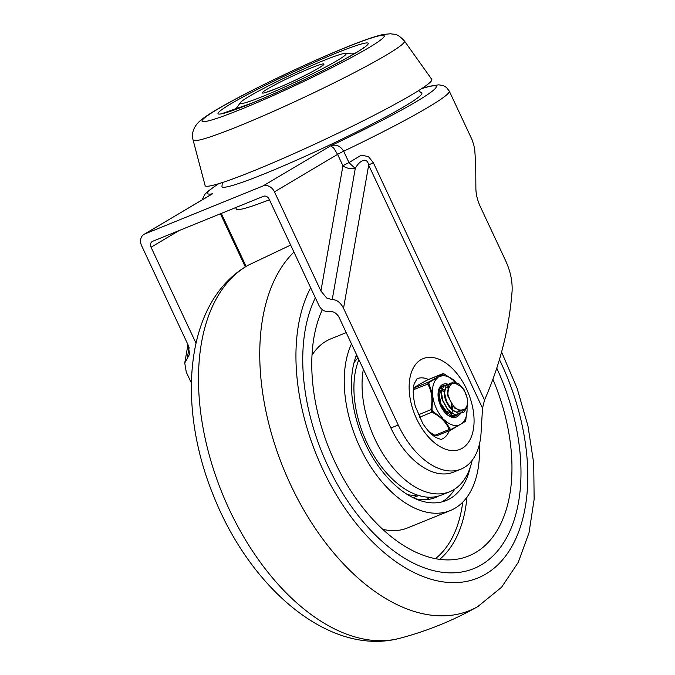 <?xml version="1.0" encoding="UTF-8"?>
<svg xmlns="http://www.w3.org/2000/svg" width="675" height="675" viewBox="0 0 675 675"><rect width="100%" height="100%" fill="white"/><g stroke="black" fill="none" stroke-linecap="round" stroke-linejoin="round"><path stroke-width="1.01" d="M418.449 90.686L421.613 92.888A110.329 7.889 154.9 0 1 371.925 124.208A110.329 7.889 154.9 0 1 265.621 173.348A110.329 7.889 154.9 0 1 221.965 186.41L222.311 182.562M449.272 430.709A32.653 19.238 -112.1 0 1 443.197 438.438A32.653 19.238 -112.1 0 1 441.669 439.197C441.973 439.779 440.184 439.265 436.303 437.645C434.759 436.826 429.511 433.856 422.677 423.343L415.243 406.156C412.906 396.115 412.602 388.589 414.323 383.552L417.099 378.692A32.653 19.238 -112.1 0 1 428.465 379.485L442.538 373.764L444.547 374.093L455.929 382.185M320.912 291.026L326.793 298.114L332.218 299.641L355.295 168.337A9.796 0.759 44 0 1 348.992 162.607A9.796 0.7 154.9 0 0 345.558 164.312A9.796 0.7 154.9 0 0 342.925 165.763L320.912 291.026L274.455 191.843L337.593 154.381L342.925 165.763A9.796 5.763 -170 0 0 349.557 168.514A9.796 5.763 -170 0 0 355.295 168.337C358.931 161.35 366.93 155.908 368.677 165.13A9.796 0.7 154.9 0 1 370.71 164A9.796 0.7 154.9 0 1 373.317 162.667L368.457 156.642L361.353 155.132L348.992 162.607L343.659 151.225C340.419 145.893 336.099 144.079 330.708 145.792L333.821 148.222L337.593 154.381A9.796 0.7 154.9 0 1 340.225 152.938A9.796 0.7 154.9 0 1 343.659 151.225A136.038 9.728 -25.1 0 0 449.272 91.083L446.42 87.421L443.526 85.717L438.801 84.822L429.292 86.299L421.968 88.425M460.949 469.133L453.617 472.112A70.74 41.673 -112.1 0 1 390.892 427.992L398.225 425.014A70.74 41.673 67.9 0 0 460.949 469.133A70.74 41.673 67.9 0 0 464.257 467.488A70.74 41.673 67.9 0 0 480.997 434L482.524 408.173L484.523 400.073C500.032 364.897 509.228 328.531 512.106 290.976C512.528 280.859 510.266 270.54 505.313 260.018L480.195 206.381C477.335 200.019 475.9 193.953 475.875 188.156L475.715 164.371L474.795 150.525L473.816 144.998L472.028 139.666L449.272 91.083M191.371 382.987L186.275 372.119L184.748 362.981L189.633 354.105L188.106 344.967L141.64 245.784A9.796 7.881 59.3 0 1 140.864 238.655A9.796 7.881 59.3 0 1 143.977 234.377A9.796 7.881 59.3 0 1 144.83 233.955L209.773 195.345M421.622 88.653A126.242 9.028 -25.1 0 1 330.708 145.792L262.972 185.971A9.796 7.881 59.3 0 1 269.376 186.46A9.796 7.881 59.3 0 1 274.455 191.843M390.892 427.992L339.247 317.739A9.796 7.881 -120.7 0 0 329.046 311.496A9.796 7.881 59.3 0 1 323.933 310.643A9.796 7.881 59.3 0 1 318.853 305.26L269.19 199.243A4.894 3.94 -120.7 0 0 266.65 196.552A4.894 3.94 -120.7 0 0 263.452 196.307L152.643 241.312A4.894 3.94 -120.7 0 0 152.213 241.523A4.894 3.94 -120.7 0 0 150.66 243.667A4.894 3.94 -120.7 0 0 151.048 247.227L179.187 230.538M195.978 343.136L151.048 247.227M143.977 234.377L212.566 193.776A126.242 9.028 -25.1 0 1 218.708 183.701M262.972 185.971L144.83 233.955M398.225 425.014L343.533 308.256L368.677 165.13L482.524 408.173M332.218 299.641C336.673 299.54 340.445 302.408 343.533 308.256M323.004 60.784A58.497 4.185 -25.1 0 0 240.376 102.642A58.497 4.185 -25.1 0 0 263.292 96.213A58.497 4.185 -25.1 0 0 321.57 69.162A58.497 4.185 -25.1 0 0 345.482 53.401A58.497 4.185 -25.1 0 0 323.004 60.784M233.449 110.168A73.457 5.248 154.9 0 1 236.402 108.228M193.092 140.012L205.099 185.541A125.153 8.952 -25.1 0 0 254.602 170.454A125.153 8.952 -25.1 0 0 373.781 115.442A125.153 8.952 -25.1 0 0 431.755 79.372L404.452 41.006C396.335 32.324 394.259 34.847 390.665 33.75L383.206 34.484C374.819 36.34 362.18 40.728 345.279 47.647C295.228 68.015 220.016 104.743 201.597 119.585C195.75 124.04 190.721 131.372 193.092 140.012A116.707 8.345 -25.1 0 0 239.254 125.947A116.707 8.345 -25.1 0 0 350.401 74.638A116.707 8.345 -25.1 0 0 404.452 41.006M269.435 199.766A106.827 7.636 154.9 0 1 236.36 209.098L235.668 207.596M352.316 53.933A73.457 5.248 154.9 0 1 355.691 52.903M481.511 564.739A164.607 96.972 67.9 0 0 496.792 368.187A164.607 96.972 67.9 0 1 481.511 564.739A164.607 96.972 67.9 0 1 473.808 568.569A164.607 96.972 67.9 0 0 481.511 564.739M315.36 297.802A164.607 96.972 67.9 0 0 339.39 487.865A164.607 96.972 67.9 0 0 473.808 568.569A164.607 96.972 67.9 0 1 339.39 487.865A164.607 96.972 67.9 0 1 315.36 297.802M412.982 497.61A76.182 44.879 67.9 0 0 416.087 496.572L418.736 495.492M358.062 357.91A76.182 44.879 67.9 0 0 354.029 362.661M407.641 494.665A76.182 44.879 67.9 0 0 417.319 495.037M426.811 499.584A84.341 49.688 67.9 0 0 429.41 497.23M356.577 354.738A91.142 53.696 67.9 0 0 373.343 458.502A91.142 53.696 67.9 0 0 446.167 500.504A91.142 53.696 67.9 0 0 450.436 498.386A91.142 53.696 67.9 0 0 470.188 467.446M441.973 501.879A91.142 53.696 67.9 0 0 442.285 501.694A91.142 53.696 67.9 0 0 454.84 489.029M346.207 332.606L330.699 338.901A102.026 60.109 67.9 0 0 325.924 341.272A102.026 60.109 67.9 0 0 311.993 355.261M382.674 529.284A102.026 60.109 67.9 0 0 407.481 527.96L450.259 510.587A102.026 60.109 67.9 0 0 455.034 508.216A102.026 60.109 67.9 0 0 479.334 444.572M351.498 343.896A102.026 60.109 67.9 0 0 367.394 461.329A102.026 60.109 67.9 0 0 450.259 510.587M322.346 309.639A151.006 88.957 67.9 0 0 343.609 478.845A151.006 88.957 67.9 0 0 462.831 557.947A151.006 88.957 67.9 0 0 475.757 552.454A151.006 88.957 67.9 0 0 492.936 379.333M415.26 498.682A84.341 49.688 67.9 0 0 435.459 497.509A84.341 49.688 67.9 0 0 438.446 496.1M357.21 356.088A76.182 44.879 67.9 0 0 355.801 356.822M363.361 369.225A84.341 49.688 67.9 0 0 386.792 459.633A84.341 49.688 67.9 0 0 449.719 491.721A84.341 49.688 67.9 0 0 453.667 489.763A84.341 49.688 67.9 0 0 472.103 460.409M358.872 359.64A84.341 49.688 67.9 0 0 373.992 455.853A84.341 49.688 67.9 0 0 441.568 495.028L449.719 491.721M464.248 409.413A13.601 8.016 67.9 0 0 461.666 387.425C453.431 380.379 448.824 382.565 447.837 393.981C451.651 406.823 457.127 411.961 464.248 409.413M447.609 390.268L447.635 395.668L454.427 407.962L460.797 410.518M447.753 386.8L447.171 387.087C438.404 391.449 451.035 417.243 460.181 411.067L460.949 410.527M461.422 410.518L459.515 411.387M457.118 412.307L457.912 411.75M458.308 411.379L459.11 410.383M459.776 410.484L458.907 411.362M441.501 392.757L441.526 398.149L448.318 410.442L449.398 411.269M448.293 388.133L446.943 387.796M446.335 387.754L445.188 387.889M445.711 387.627L446.791 387.349M447.365 387.315L448.647 387.484M453.06 413.809L446.352 411.328L440.902 403.701L439.265 394.799L442.074 389.163M438.446 393.998L438.278 397.929M439.914 404.106L446.344 412.509M450.284 413.547L450.807 412.433M451.659 408.122L451.44 404.629M444.487 391.88L442.876 390.901M441.754 390.471L440.826 390.277M452.672 406.207L452.596 408.957M447.272 414.703L447.753 413.674M441.433 393.12L439.822 392.141M446.2 413.8L446.31 412.56M438.598 393.314L438.1 392.892M441.661 392.074L440.328 391.019M439.83 390.69L439.222 390.336M450.638 416.348L451.482 414.652M451.769 413.834L452.09 412.619M452.225 411.893L452.427 410.071M444.715 390.833L443.382 389.779M442.884 389.45L442.277 389.095M442.201 389.053L439.864 388.176M454.14 416.45L454.857 415.977M444.285 385.568L440.227 387.897L438.438 394.377L440.049 402.907L444.656 410.771L450.883 415.429L456.857 415.395L457.92 414.737M447.348 384.328L443.382 386.522L441.492 392.901L443.011 401.406L447.542 409.328L454.064 414.239L460.232 413.986L463.649 409.835M450.402 383.079L445.922 386.075L444.563 393.01L446.664 401.659L451.634 409.227L457.979 413.269L463.759 412.45L467.227 407L467.362 398.63L464.214 389.964L458.873 383.729L453.136 381.873L448.909 384.952L447.626 391.947L447.846 393.981M437.982 377.553A26.123 15.39 67.9 0 0 433.519 384.185A26.123 15.39 67.9 0 0 432.548 394.352L428.861 383.451L429.182 382.455L443.669 373.874A1.358 1.325 -132.5 0 0 442.454 373.815C440.885 375.317 436.21 378.084 428.414 382.118A1.358 0.683 62.5 0 1 429.182 382.455L428.861 383.451A1.358 0.743 -28.5 0 0 427.79 384.067C431.916 391.365 432.928 399.921 430.836 409.725L432.008 409.936L432.548 394.352M467.058 410.468L465.623 420.795L461.531 423.79L451.145 429.376L450.225 429.106L444.648 420.204L432.599 411.202L432.008 409.936M461.531 423.79A26.123 15.39 67.9 0 0 465.986 417.158A26.123 15.39 67.9 0 0 467.066 410.332L465.623 420.795A1.358 1.325 -132.5 0 1 465.227 421.512A1.358 1.325 -132.5 0 1 465.227 421.521L465.961 419.808M467.066 410.332A26.123 15.39 67.9 0 0 466.965 406.991M413.243 391.888L414.256 387.872C415.817 386.37 420.5 383.594 428.288 379.561L429.258 379.434M443.18 373.781L428.288 379.561A1.358 0.683 -117.5 0 0 428.237 379.586C420.415 383.619 415.64 386.463 413.91 388.1L413.513 388.817A1.358 1.325 47.5 0 1 414.256 387.872L428.414 382.118L427.79 384.067L413.311 389.787M418.272 414.83L430.836 409.725L431.983 412.18L432.599 411.202M435.957 435.839L430.363 433.08M419.386 417.302L431.983 412.18C440.8 416.711 446.496 422.491 449.069 429.536L450.849 430.051A1.358 0.683 -117.5 0 0 450.9 430.034A1.358 0.683 -117.5 0 0 451.145 429.376M449.879 430.186L450.849 430.051M447.609 384.109A17.685 10.42 67.9 0 0 438.159 392.31A17.685 10.42 67.9 0 0 440.724 406.021A17.685 10.42 67.9 0 0 447.272 414.745A17.685 10.42 67.9 0 0 459.608 414.281M455.633 415.834A16.327 9.619 -112.1 0 1 454.882 416.213A16.327 9.619 -112.1 0 1 446.85 414.391M438.109 392.858A16.327 9.619 -112.1 0 1 442.589 385.957A16.327 9.619 -112.1 0 1 444.302 385.552M444.648 420.204A26.123 15.39 67.9 0 0 460.029 424.676M454.866 381.139A26.123 15.39 67.9 0 0 439.476 376.667M432.869 397.086A26.123 15.39 67.9 0 0 442.825 418.357M429.14 431.831L434.911 435.291L449.069 429.536A1.358 0.894 -21.3 0 0 450.225 429.106M444.487 374.093L454.984 381.257M443.669 373.874L444.58 374.144M420.888 359.741A48.971 28.848 67.9 0 0 416.61 418.812A48.971 28.848 67.9 0 0 462.324 448.217A48.971 28.848 67.9 0 0 466.602 389.154A48.971 28.848 67.9 0 0 420.888 359.741M484.523 400.073L373.317 162.667M220.421 213.789L245.312 266.92M187.194 358.543L189.11 347.608M275.788 88.796A34.012 2.43 -25.1 0 0 318.608 68.158A34.012 2.43 -25.1 0 0 310.508 68.2A34.012 2.43 -25.1 0 0 267.688 88.838A34.012 2.43 -25.1 0 0 275.788 88.796M335.45 53.401A82.89 5.923 -25.1 0 0 231.095 103.697A82.89 5.923 -25.1 0 0 250.847 103.596A82.89 5.923 -25.1 0 0 355.202 53.291A82.89 5.923 -25.1 0 0 335.45 53.401M344.52 48.026A100.651 7.197 154.9 0 1 368.499 47.891A100.651 7.197 154.9 0 1 241.785 108.97A100.651 7.197 154.9 0 1 217.797 109.105A100.651 7.197 154.9 0 1 344.52 48.026M310.677 287.812A174.867 103.013 67.9 0 0 337.702 497.07A174.867 103.013 67.9 0 0 485.857 574.012A174.867 103.013 67.9 0 0 499.449 359.623M293.937 252.062A201.935 118.96 67.9 0 0 296.561 496.792A201.935 118.96 67.9 0 0 477.757 606.623A201.935 118.96 67.9 0 0 478.313 606.293M399.735 638.305C329.375 656.927 250.425 588.035 213.941 496.825C176.572 406.645 184.418 302.873 246.586 266.144L248.206 265.207A201.935 118.96 67.9 0 0 246.907 265.958A201.935 118.96 67.9 0 0 222.615 494.286A201.935 118.96 67.9 0 0 399.735 638.305C427.106 631.091 453.111 620.528 477.757 606.623L501.576 587.258L518.197 562.461L529.014 532.786L534.136 499.382L533.731 463.345L527.951 425.874L517.101 388.302L501.601 352.055M435.434 558.681A143.092 84.291 67.9 0 0 462.746 502.158M439.678 559.364A145.8 85.885 67.9 0 0 466.957 497.197M436.691 435.805L450.529 430.177M246.122 266.423L221.299 213.427M218.32 183.819L207.74 191.43L204.82 194.392L202.112 199.893M184.748 362.981L187.962 344.672M265.427 92.576L276.05 88.67C291.668 82.46 318.052 69.289 322.034 65.821L321.713 66.209M240.376 102.642L235.541 109.434M364.179 47.183L362.863 48.237C360.18 50.642 348.832 57.105 328.801 67.618C302.248 81.135 276.429 93.04 251.353 103.343L223.619 113.02M345.482 53.401L353.784 54.042M248.206 265.207L290.663 245.076M430.405 433.122L434.59 435.518L436.598 435.847L450.9 430.034L465.227 421.512"/></g></svg>
